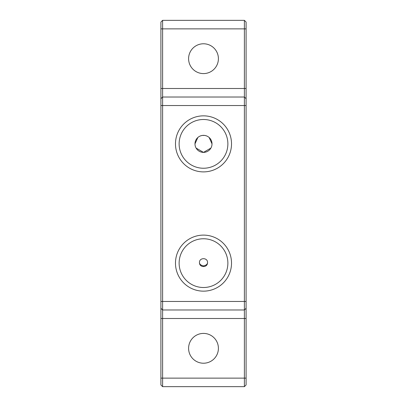 <?xml version="1.0" encoding="UTF-8"?>
<svg xmlns="http://www.w3.org/2000/svg" width="407" height="407" viewBox="0 0 407 407"><rect width="100%" height="100%" fill="white"/><g stroke="black" fill="none" stroke-linecap="round" stroke-linejoin="round"><path stroke-width="0.61" d="M188.594 348.316A14.906 14.906 0 0 1 203.5 333.409A14.906 14.906 0 0 1 218.406 348.316A14.906 14.906 0 0 1 203.5 363.222A14.906 14.906 0 0 1 188.594 348.316M188.594 58.684A14.906 14.906 0 0 1 203.5 43.778A14.906 14.906 0 0 1 218.406 58.684A14.906 14.906 0 0 1 203.5 73.591A14.906 14.906 0 0 1 188.594 58.684M227.874 263.131A24.374 24.374 0 0 0 203.5 238.756A24.374 24.374 0 0 0 179.126 263.131A24.374 24.374 0 0 0 203.5 287.505A24.374 24.374 0 0 0 227.874 263.131M175.478 263.131A28.022 28.022 0 0 1 203.5 235.109A28.022 28.022 0 0 1 231.522 263.131A28.022 28.022 0 0 1 203.5 291.153A28.022 28.022 0 0 1 175.478 263.131M199.491 263.131L199.455 262.596C199.206 257.392 207.794 257.392 207.545 262.596L207.509 263.131C207.148 267.679 199.852 267.679 199.491 263.131M227.874 143.869A24.374 24.374 0 0 0 203.5 119.495A24.374 24.374 0 0 0 179.126 143.869A24.374 24.374 0 0 0 203.5 168.244A24.374 24.374 0 0 0 227.874 143.869M175.478 143.869A28.022 28.022 0 0 1 203.5 115.847A28.022 28.022 0 0 1 231.522 143.869A28.022 28.022 0 0 1 203.5 171.891A28.022 28.022 0 0 1 175.478 143.869M194.984 143.869A8.516 8.516 0 0 1 203.5 135.353A8.516 8.516 0 0 1 212.016 143.869A8.516 8.516 0 0 1 203.5 152.386A8.516 8.516 0 0 1 194.984 143.869L197.863 137.485M200.325 135.963L201.694 135.546M202.284 135.439L204.716 135.439M205.306 135.546L206.675 135.963M209.137 137.485L212.016 143.869M207.545 262.108C207.707 264.046 206.359 265.298 203.5 265.878C200.641 265.298 199.293 264.046 199.455 262.108M210.912 148.067L203.5 152.386L196.088 148.067M246.093 308.277L244.388 309.981L244.388 386.65L246.093 384.946L246.093 22.054L244.388 20.35L244.388 309.981L162.612 309.981L160.907 308.277L160.907 384.946L162.612 386.65L162.612 97.019L160.907 98.723L160.907 308.277M246.093 98.723L244.388 97.019L162.612 97.019L160.907 98.723L160.907 22.054L162.612 20.35L162.612 28.866L160.907 28.866M162.612 97.019L162.612 28.866L246.093 28.866M244.388 20.35L162.612 20.35M244.388 386.65L162.612 386.65M246.093 378.134L160.907 378.134M246.093 318.503L160.907 318.503M246.093 301.465L160.907 301.465M246.093 105.535L160.907 105.535M246.093 88.497L160.907 88.497"/></g></svg>
